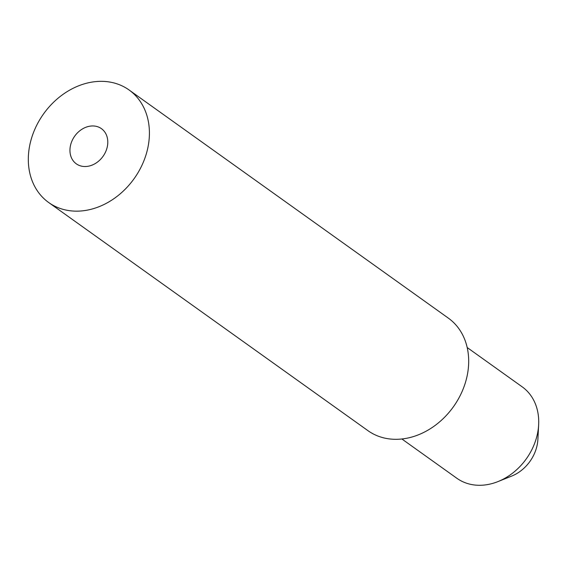 <?xml version="1.0" encoding="UTF-8"?>
<svg xmlns="http://www.w3.org/2000/svg" width="567" height="567" viewBox="0 0 567 567"><rect width="100%" height="100%" fill="white"/><g stroke="black" fill="none" stroke-linecap="round" stroke-linejoin="round"><path stroke-width="0.85" d="M107.758 143.316A21.61 17.393 125.5 0 1 96.114 163.02A21.61 17.393 125.5 0 1 76.304 163.828A21.61 17.393 125.5 0 1 74.716 136.13A21.61 17.393 125.5 0 1 101.436 128.659A21.61 17.393 125.5 0 1 107.758 143.316M84.873 83.689A69.153 55.658 -54.5 0 0 31.575 138.093A69.153 55.658 -54.5 0 0 48.663 202.504A69.153 55.658 -54.5 0 0 134.152 178.605A69.153 55.658 -54.5 0 0 129.078 89.983A69.153 55.658 -54.5 0 0 84.873 83.689M467.208 347.543L522.186 386.836A56.19 45.225 125.5 0 1 538.65 424.711A56.19 45.225 125.5 0 1 498.017 481.567A56.19 45.225 125.5 0 1 456.853 478.264L401.868 438.971M498.017 481.567L511.696 476.082A36.224 29.158 -54.5 0 0 537.877 439.574A36.224 29.158 -54.5 0 0 537.892 439.425L538.65 424.711M129.078 89.983L448.341 318.13A69.153 55.658 125.5 0 1 453.423 406.759A69.153 55.658 125.5 0 1 367.933 430.658L48.663 202.504"/></g></svg>
